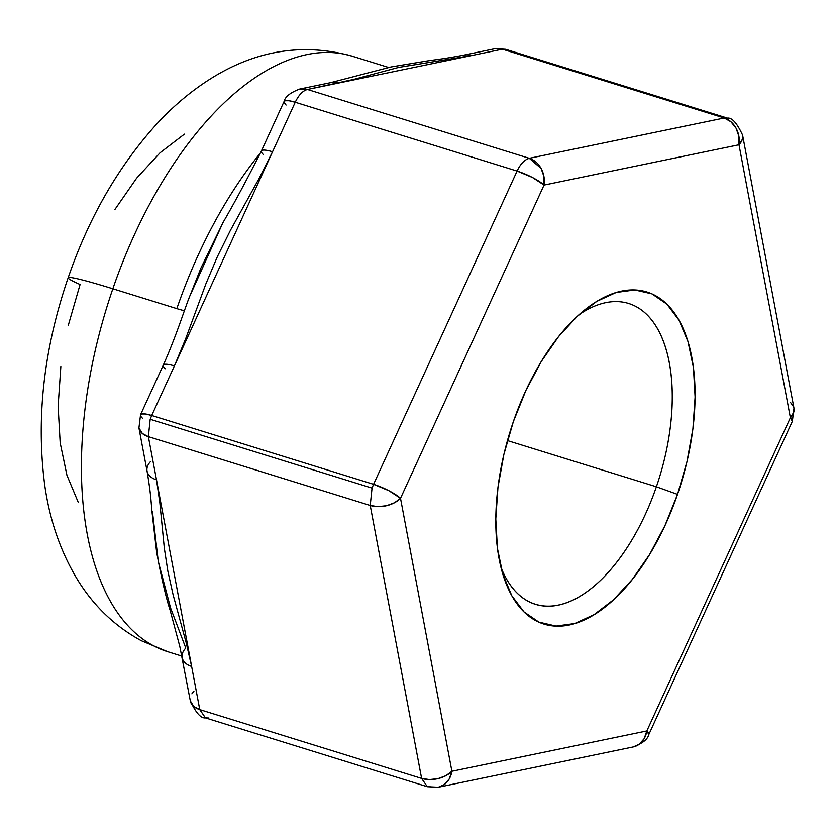 <?xml version="1.0" encoding="UTF-8"?>
<svg xmlns="http://www.w3.org/2000/svg" width="836" height="836" viewBox="0 0 836 836"><rect width="100%" height="100%" fill="white"/><g stroke="black" fill="none" stroke-linecap="round" stroke-linejoin="round"><path stroke-width="1.25" d="M579.17 314.608A157.44 80.914 107.2 0 1 628.672 303.489A157.44 80.914 107.2 0 1 656.385 486.782L677.526 494.369A173.815 89.337 -72.8 0 1 507.828 587.771A173.815 89.337 -72.8 0 1 513.346 421.668L525.948 390.349L541.226 361.622L558.584 336.605L577.352 316.259L596.82 301.357L616.236 292.475L634.848 289.956L651.955 293.896L666.877 304.137L679.062 320.292L688.038 341.746L693.441 367.673L695.092 397.058L692.908 428.795L686.973 461.65L677.526 494.369L664.923 525.687L649.656 554.414L632.298 579.421L613.519 599.778L594.062 614.679L574.645 623.562L556.024 626.08L538.927 622.141L523.994 611.9L511.81 595.734L502.844 574.29L497.43 548.364L495.79 518.978L497.974 487.242L503.899 454.387L513.346 421.668A173.815 89.337 -72.8 0 1 598.179 300.542A173.815 89.337 -72.8 0 1 684.287 331.15A173.815 89.337 -72.8 0 1 677.526 494.369L656.385 486.782A157.44 80.914 107.2 0 0 662.499 338.946A157.44 80.914 107.2 0 0 584.5 311.211M656.385 486.782L507.452 440.582L656.385 486.782A157.44 80.914 -72.8 0 1 534.382 603.905A157.44 80.914 -72.8 0 1 500.858 567.027A157.44 80.914 -72.8 0 0 656.385 486.782M223.411 221.78L200.985 267.928L188.79 298.671M184.463 310.584A16.375 0.836 19 0 1 176.824 308.63A311.724 160.219 -72.8 0 1 260.539 152.863A311.724 160.219 -72.8 0 0 176.824 308.63L112.85 288.775A311.724 160.219 107.2 0 0 165.758 651.066M176.824 308.63L112.85 288.775A311.724 160.219 107.2 0 0 167.712 651.704L181.893 656.103M167.712 651.704L141.368 640.731C115.159 626.477 93.977 606.299 77.811 580.194C60.829 552.314 49.826 520.797 44.799 485.643C35.917 418.502 43.691 349.208 68.144 277.782A94.458 4.849 -161 0 1 112.85 288.775A94.458 4.849 -161 0 0 68.176 277.73M114.919 209.47L136.613 178.204L160.084 152.769L184.411 134.136M78.156 502.112L66.943 475.297L60.182 442.902L58.123 406.16L60.85 366.492M68.259 325.423L80.078 284.522A94.458 4.849 -161 0 1 68.144 277.782C88.804 217.726 118.273 166.531 156.541 124.209C173.491 105.806 191.893 90.413 211.769 78.02C256.924 50.014 303.813 42.751 352.447 56.242L388.615 67.465M352.447 56.242A311.724 160.219 -72.8 0 0 112.85 288.775A311.724 160.219 -72.8 0 1 354.401 56.879M208.655 717.999L205.457 717.884L199.762 709.597L193.785 706.483L190.315 700.84M191.893 693.828L193.931 691.226M152.465 511.778L158.286 561.499L170.565 607.929L185.801 648.057A22.039 13.564 -10.7 0 0 182.196 657.733A22.039 13.564 -10.7 0 0 191.632 666.428L156.499 479.822A22.039 13.564 169.3 0 1 147.073 471.211A22.039 13.564 169.3 0 1 150.668 461.451M286.069 105.043L284.041 102.253L285.076 100.738L289.005 100.738L295.233 102.243C298.745 94.97 302.82 90.716 307.46 89.473L338.287 83.098A22.039 18.183 78.3 0 0 330.502 82.68A22.039 18.183 78.3 0 1 338.287 83.098L471.556 55.552A22.039 18.183 -101.7 0 0 463.771 55.134L495.225 48.645L505.592 49.293L502.394 49.178L724.248 118.001L727.456 118.116L505.592 49.293L494.599 48.76A22.039 18.183 78.3 0 1 502.394 49.178L724.248 118.001L730.904 121.763L736.046 128.169L738.878 136.247L738.982 144.774L742.284 139.466L742.577 135.087C737.028 123.153 731.981 117.489 727.456 118.116L724.248 118.001A22.039 18.183 78.3 0 1 738.982 144.774A22.039 13.564 -10.7 0 0 742.577 135.098L794.085 408.846M138.818 427.154A22.039 13.564 -10.7 0 0 138.933 427.969L142.392 433.539L148.369 436.653L150.187 419.275L151.692 415.482L145.464 413.977L141.535 413.987L140.5 415.492M165.235 368.739A22.039 4.619 24.6 0 1 163.281 365.113A22.039 4.619 24.6 0 1 174.4 365.938L295.233 102.243L517.087 171.066C520.41 164.002 524.475 159.739 529.313 158.307L307.46 89.473L299.706 89.055C290.385 92.577 285.18 96.715 284.094 101.459A22.039 4.619 24.6 0 1 295.233 102.243C298.745 94.97 302.82 90.716 307.46 89.473A22.039 18.183 -101.7 0 0 299.664 89.055L330.502 82.68M182.206 657.754A22.039 13.564 -10.7 0 0 191.632 666.428L199.762 709.597A22.039 13.564 169.3 0 1 190.326 700.902L179.813 646.468L170.136 610.322C165.967 597.489 161.452 578.084 156.614 552.105L152.173 513.294C150.888 501.36 151.222 495.936 147.063 471.17M138.933 427.969A22.039 13.564 -10.7 0 0 148.369 436.653L370.223 505.477L372.041 488.109L373.556 484.316L151.692 415.482L174.4 365.938A22.039 4.619 24.6 0 0 163.26 365.154L140.552 414.708L138.933 427.969L147.063 471.138A22.039 13.564 169.3 0 0 156.499 479.822L148.369 436.653L370.223 505.477L372.041 488.109L150.187 419.275L151.692 415.482A22.039 4.619 -155.4 0 0 140.552 414.708A22.039 4.619 -155.4 0 0 142.538 418.282M190.326 700.913C195.875 712.847 200.922 718.511 205.457 717.884L199.762 709.597L191.632 666.428L186.177 642.706L173.094 594.73L167.848 571.155L164.316 548.123L159.854 502.864L156.499 479.822L148.369 436.653L150.187 419.275L372.041 488.109L373.556 484.316L151.692 415.482L174.4 365.938L185.655 338.768L205.875 283.906L217.276 256.892L230.391 230.412L259.191 178.287L272.536 151.786A22.039 4.619 -155.4 0 0 261.407 150.961M793.677 412.409L790.375 417.718L792.35 421.302L648.809 734.541A22.039 4.619 -155.4 0 0 646.834 730.957L644.19 738.637L639.195 744.291L633.207 746.945C642.518 743.423 647.722 739.285 648.809 734.541L646.834 730.957L451.9 771.262L449.256 778.933L444.261 784.586L438.304 787.24A22.039 18.183 -101.7 0 1 430.519 786.822L427.311 786.707L421.616 778.42L199.762 709.597L421.616 778.42L370.223 505.477L378.06 506.658L386.577 505.707L394.456 502.781L400.507 498.319L388.928 490.732L373.556 484.316L517.087 171.066C520.41 164.002 524.475 159.739 529.313 158.307L307.46 89.473L353.952 79.326L398.741 67.392L471.556 55.552A22.039 18.183 -101.7 0 0 463.478 55.197M471.556 55.552L502.394 49.178L471.556 55.552M793.96 407.968L793.97 408.031A22.039 13.564 169.3 0 1 790.375 417.718L646.834 730.957A22.039 18.183 78.3 0 1 633.239 746.945L438.304 787.24A22.039 18.183 -101.7 0 0 451.9 771.262L400.507 498.319A22.039 4.619 -155.4 0 0 373.556 484.316L517.087 171.066L295.233 102.243L272.536 151.786A22.039 4.619 -155.4 0 0 261.386 151.002C246.62 180.179 233.787 204.099 222.878 222.763L189.458 296.885M284.094 101.459L261.386 151.002A22.039 4.619 -155.4 0 0 263.371 154.587M205.457 717.884L427.311 786.707L421.616 778.42A22.039 13.564 169.3 0 0 451.9 771.262L400.507 498.319L544.048 185.08A22.039 4.619 24.6 0 0 517.087 171.066L532.469 177.493L544.048 185.08L738.982 144.774L790.375 417.718L646.834 730.957L451.9 771.262L445.849 775.714L437.97 778.65L429.464 779.591L421.616 778.42L370.223 505.477A22.039 13.564 -10.7 0 0 400.507 498.319L544.048 185.08L543.943 176.553L541.111 168.464L529.313 158.307L724.248 118.001L529.313 158.307A22.039 18.183 -101.7 0 1 544.048 185.08L738.982 144.774L790.375 417.718A22.039 4.619 24.6 0 1 792.35 421.292L792.298 421.396M790.522 402.461L793.73 407.048M222.825 222.857L223.296 221.989M463.74 55.145C445.442 58.656 437.98 59.335 427.039 60.986L390.997 66.964L330.534 82.68M163.26 365.154C176.124 336.438 184.516 309.351 189.396 297.041M438.304 787.24L427.311 786.707M793.97 408.031L792.35 421.302"/></g></svg>
